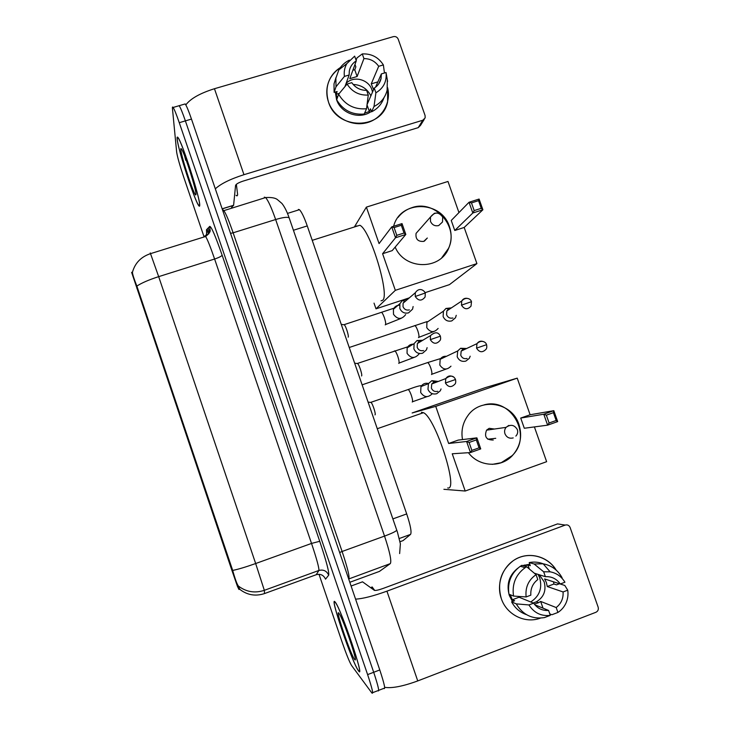 <?xml version="1.0" encoding="UTF-8"?>
<svg xmlns="http://www.w3.org/2000/svg" width="730" height="730" viewBox="0 0 730 730"><rect width="100%" height="100%" fill="white"/><g stroke="black" fill="none" stroke-linecap="round" stroke-linejoin="round"><path stroke-width="1.09" d="M131.619 272.345L231.227 568.369L237.442 586.345L238.92 589.448L239.896 589.092M298.397 209.419L299.409 209.692C301.517 211.682 304.127 217.093 307.257 225.917L406.692 513.92C410.515 525.472 411.802 532.298 410.552 534.406L403.051 540.601L400.013 541.715M358.485 670.815C365.675 681.555 341.211 609.139 335.335 602.268L334.96 601.821C329.212 595.059 352.398 663.168 358.439 670.751L358.485 670.815M199.719 205.112C200.184 198.432 182.281 142.505 178.074 137.669C177.271 136.574 176.952 136.948 177.116 138.81C177.718 148.601 194.591 200.622 198.733 205.614C199.418 206.572 199.746 206.398 199.719 205.112M132.486 271.797L132.431 272.345C132.605 274.535 134.083 279.106 136.857 286.087L232.688 570.422C235.096 579.027 237.004 584.237 238.391 586.044L239.613 589.192M372.683 692.661L377.821 690.68C379.682 692.314 378.304 686.182 373.696 672.275L185.383 120.879C182.564 112.721 180.493 107.657 179.16 105.695L178.385 105.923M319.01 574.282L342.087 642.044C346.285 654.116 349.433 661.918 351.541 665.45L371.862 692.971C373.641 694.641 372.227 688.518 367.61 674.602L179.27 122.686C176.459 114.51 174.406 109.436 173.119 107.465C172.526 106.653 172.298 106.963 172.435 108.396L176.651 152.114C177.408 156.923 179.735 165.199 183.659 176.943L204.099 236.958M378.697 690.343L383.77 688.39C385.705 689.996 384.372 683.855 379.782 669.957L191.479 119.09C188.659 110.933 186.561 105.877 185.192 103.934L184.361 104.18M377.821 690.68C379.682 692.314 378.304 686.182 373.696 672.275L185.383 120.879C182.564 112.721 180.493 107.657 179.16 105.695L173.119 107.465M207.119 229.111L208.762 233.919M335.088 602.177C329.385 595.461 352.334 662.895 358.311 670.395L358.366 670.459C365.474 681.072 341.266 609.413 335.453 602.624L335.088 602.177M374.764 590.461L372.072 586.92L370.858 587.814M354.616 659.473L354.962 659.82C358.083 662.904 344.195 621.732 339.587 614.258L338.811 613.1C334.76 608.099 350.738 654.992 354.616 659.473M560.968 583.735L561.023 584.237L560.968 583.735M540.465 618.109C525.171 623.995 506.574 614.742 501.291 598.545C495.98 583.507 502.933 565.595 516.639 558.669C530.281 551.606 547.993 556.771 556.205 570.13C547.482 555.43 527.014 550.849 513.318 560.649C500.99 570.349 496.984 582.978 501.291 598.545C506.574 614.742 525.171 623.995 540.465 618.109M384.655 687.322C391.818 688.5 402.851 686.364 417.743 680.926L595.926 612.278C597.998 611.211 598.737 609.495 598.144 607.141L570.112 527.498C569.099 525.308 567.466 524.505 565.221 525.08L557.528 523.903L382.976 588.489C378.423 590.095 375.558 590.707 374.371 590.342L362.527 581.819L351.094 586.026L362.527 581.819M355.574 599.129C362.701 598.773 373.158 596.118 386.927 591.163L565.221 525.08M538.11 574.4L539.698 577.85C542.463 588.225 539.461 596.255 530.71 601.967M534.342 573.214L545.383 576.691C551.597 576.326 556.57 578.762 560.284 583.991L544.607 578.945L546.405 582.567L547.272 586.537L563.076 591.948C563.478 598.445 561.178 603.646 556.187 607.542L540.665 601.429L538.576 602.688L536.386 601.812L533.192 602.971M534.278 604.084L538.576 602.688M534.862 604.805L548.586 610.444C542.354 610.846 537.362 608.409 533.621 603.153L519.067 597.222L518.574 596.419M539.324 574.784L544.16 581.819C546.442 590.552 543.85 597.213 536.386 601.812M512.469 601.557L509.33 595.507C506.219 584.392 509.029 575.304 517.752 568.232M522.744 565.577L529.798 564.217M526.476 614.651C519.97 612.379 515.015 608.117 511.62 601.876L514.614 600.744L512.332 599.768L510.252 594.713M524.149 566.005L527.909 564.965L530.308 565.677L529.223 562.574C534.004 561.635 538.685 562.054 543.248 563.825M508.938 594.174C507.286 582.394 511.091 573.087 520.362 566.252L521.886 565.321L526.659 566.763L536.066 574.665L537.782 579.565C532.763 583.434 530.445 588.626 530.829 595.16L526.129 596.939L513.537 596.063L508.938 594.174M511.62 601.876L516.256 603.883L528.921 604.942L533.621 603.153M548.586 610.444L550.301 615.363L544.425 617.598C532.216 619.414 522.826 614.842 516.256 603.883M513.537 596.063C511.849 584.1 515.708 574.647 525.107 567.712L526.659 566.763M545.383 576.691L543.677 571.8L534.095 563.971L529.223 562.574M534.095 563.971L543.166 563.806C551.506 565.403 557.811 570.039 562.073 577.704M550.301 615.363C541.186 616.403 534.059 612.926 528.921 604.942M526.129 596.939C525.144 587.385 528.456 579.967 536.066 574.665M543.677 571.8L550.119 571.818C556.515 573.014 561.452 576.49 564.938 582.23L560.284 583.991M553.449 581.792L553.933 584.009L556.525 584.858L559.472 583.745L564.801 585.46L567.73 590.178C568.369 594.558 567.83 598.764 566.097 602.807C564.29 606.876 561.562 610.088 557.912 612.452L556.187 607.542M545.62 609.477L545.985 610.49M549.781 613.875L551.862 614.751L557.912 612.452M563.076 591.948L567.73 590.178M524.313 565.057L526.084 565.385M547.272 586.537L553.933 584.009M543.02 608.163L540.665 601.429M512.332 599.768L519.067 597.222M529.323 568.998L527.909 564.965M177.235 139.156C177.819 148.82 194.527 200.33 198.624 205.267L199.6 204.765C200.066 198.14 182.336 142.815 178.175 138.025C177.381 136.939 177.071 137.313 177.235 139.156M236.064 195.284C236.94 196.215 237.46 195.987 237.624 194.609L236.365 184.307M196.005 194.216C196.188 189.69 185.374 155.499 181.898 149.686C181.058 148.19 180.702 148.172 180.812 149.65C181.122 156.302 193.623 194.408 195.677 194.983L196.005 194.216M184.608 155.873L185.73 160.281L185.703 158.775M447.709 487.941C459.161 491.327 435.481 417.615 423.473 412.696L421.42 412.258M462.501 439.579C460.995 430.91 462.71 423.044 467.629 415.981C480.303 396.928 512.131 402.294 518.93 424.422C522.552 436.23 520.344 446.641 512.296 455.684C500.753 468.213 478.752 466.78 468.414 452.691M517.223 378.14L435.737 406.373L412.14 412.97L485.541 387.548L517.223 378.14L530.117 414.759L553.824 410.68L557.674 421.602L547.628 425.161L524.304 428.255L520.718 418.062L543.777 414.229L553.824 410.68L553.404 412.678L556.16 420.489L557.674 421.602M534.396 426.913L546.633 461.688L465.202 491.025L443.895 489.31M530.117 414.759L520.718 418.062M435.737 406.373L448.649 443.475L458.239 440.09L476.882 437.854L480.742 448.904L470.467 452.554L466.598 441.486L448.649 443.475M469.098 442.48L476.316 439.925L476.882 437.854L466.598 441.486L469.098 442.48L471.854 450.401L470.467 452.554L452.235 453.777L465.202 491.025M556.16 420.489L549.106 422.998L547.628 425.161L543.777 414.229L546.35 415.178L549.106 422.998M553.404 412.678L546.35 415.178M471.854 450.401L479.081 447.837L476.316 439.925M480.742 448.904L479.081 447.837M494.456 429.03L489.164 428.327L486.563 430.162C484.09 436.768 486.317 440.053 493.261 440.017M484.173 404.858C511.42 397.102 532.918 436.202 512.077 455.693L501.2 462.71L492.303 464.362M356.66 225.853L356.404 226.346M381.014 300.824L382.529 300.322C390.34 296.161 370.356 229.649 359.835 225.26L312.239 240.334M393.607 226.282L393.798 225.652C400.88 199.655 441.65 200.558 449.424 226.629C451.916 234.029 451.651 241.256 448.649 248.282C439.971 270.538 404.52 269.908 395.176 247.096M464.18 227.459L454.772 230.488L451.249 220.469L469.034 202.265L479.099 199.053L482.886 209.775L464.18 227.459L476.909 263.603L449.47 284.627L425.143 292.648M354.68 226.482L366.378 207.119L447.992 181.46L458.951 212.594M479.099 199.053L478.552 200.659L481.262 208.324L482.886 209.775L472.821 212.996L454.772 230.488M366.378 207.119L379.071 243.592L391.727 226.884L402.02 223.599L405.816 234.458L395.523 237.752L391.727 226.884L394.1 227.568L401.327 225.269L402.02 223.599M476.909 263.603L395.341 290.33L382.593 253.721L392.202 250.627L405.816 234.458L404.037 233.025L401.327 225.269M374.025 303.123L376.005 308.836L409.338 297.849M395.341 290.33L376.005 308.836M481.262 208.324L474.19 210.587L472.821 212.996L469.034 202.265L471.48 202.913L474.19 210.587M478.552 200.659L471.48 202.913M382.593 253.721L395.523 237.752L396.81 235.343L394.1 227.568M396.81 235.343L404.037 233.025M436.704 213.005L434.377 213.288L430.499 217.002C434.688 211.764 438.757 211.791 442.699 217.075L442.517 221.984L438.693 225.57C434.888 226.373 432.151 224.968 430.481 221.363L430.499 217.002L416.063 233.381C415.406 239.13 417.962 241.794 423.728 241.393L427.315 238.026L424.367 241.146M398.06 217.403C401.673 212.74 406.291 209.492 411.921 207.658C434.834 199.263 459.38 226.674 448.476 248.446L441.787 257.726M466.652 348.502L460.648 348.274L457.71 350.947L457.19 356.724C458.96 360.565 461.853 362.016 465.859 361.095L469.317 358.339L470.184 356.204M460.648 348.274L463.285 349.15L461.168 351.075L460.776 355.3C462.063 358.092 464.171 359.151 467.081 358.476M466.078 348.776L463.751 348.967M451.423 307.868L445.948 308.452L443.438 311.172L443.119 316.51C444.899 320.342 447.782 321.802 451.788 320.899L455.493 317.76L456.241 315.305M445.948 308.452L448.658 308.954L446.842 310.907L446.605 314.812C447.891 317.596 449.999 318.654 452.91 317.997M450.784 308.288L449.589 308.525M370.457 402.394L371.114 402.476C372.875 404.146 376.215 414.85 374.983 414.877M438.274 381.452L431.822 380.659L428.446 383.642L427.981 389.346C429.76 393.205 432.68 394.665 436.723 393.716L440.29 390.815L441.057 388.944M437.562 381.735L434.177 381.817L431.731 383.971L431.384 388.141C432.68 390.942 434.797 392.01 437.745 391.316M357.079 363.494L357.718 363.586C359.434 365.21 362.664 375.685 361.542 375.959M422.779 340.253L416.958 340.572L414.12 343.611L413.873 348.83C415.653 352.681 418.573 354.141 422.615 353.22L426.439 349.889L427.114 347.653M416.958 340.572L419.412 341.33L417.368 343.529L417.177 347.343C418.473 350.144 420.589 351.203 423.537 350.537M421.986 340.737L420.206 340.983M343.73 324.722L344.359 324.804C346.02 326.383 349.159 336.658 348.146 337.178M407.34 299.555L404 299.784L402.276 300.651L399.903 303.662L399.83 308.452C401.6 312.294 404.511 313.763 408.563 312.86L412.578 309.155L413.116 306.536M402.276 300.651L404.803 301.006L403.088 303.187L403.024 306.691C404.31 309.483 406.427 310.551 409.375 309.894M406.528 300.249L406.062 300.377M387.603 87.618C391.444 102.912 381.781 119.127 366.451 122.841C351.176 126.755 333.656 117.183 328.5 102.054C324.458 87.563 328.409 76.066 340.344 67.562C333.035 72.288 328.628 78.959 327.131 87.582C326.41 92.454 326.867 97.282 328.5 102.054C336.922 130.451 382.173 130.077 387.612 101.871L387.603 87.618M215.323 188.842C220.725 183.796 230.269 179.078 243.966 174.689L422.779 120.249L425.143 117.913L425.088 115.541L398.215 39.192C397.229 37.075 395.614 36.226 393.361 36.646L214.456 88.722L243.966 174.689M185.821 104.928C190.421 98.696 199.965 93.294 214.456 88.722M424.221 119.41L420.544 125.35L418.226 127.64L243.172 181.086C238.673 182.582 236.137 184.024 235.571 185.402L233.609 205.276L231.565 207.384M375.512 87.244L381.37 73.903L381.051 78.612C380.075 82.682 377.812 85.848 374.262 88.093L367.071 104.563M366.533 108.743L368.267 95.064L366.624 90.365C360.392 90.374 355.446 87.801 351.787 82.663L347.069 84.059L338.611 94.27L336.685 99.791C342.99 110.285 352.17 115.03 364.206 114.035L366.533 108.743C354.324 109.737 345.016 104.919 338.611 94.27M346.12 83.384C353.411 75.418 368.65 79.26 371.917 89.845L372.519 92.09M373.596 89.626L371.251 83.859L378.697 66.302C375.065 61.183 370.137 58.61 363.932 58.592L362.29 53.92L356.997 57.889L356.112 60.325M371.397 111.343C360.1 120.067 340.956 113.679 336.566 99.654L335.326 92.053M337.214 98.267L336.174 94.279L337.114 91.524L334.112 92.409L334.002 83.904L336.019 77.426M352.918 70.098L354.771 69.806L355.848 66.886L354.99 64.413M344.971 86.587L349.123 75.017L344.405 76.413L336.001 86.788L334.112 92.409M336.001 86.788L335.891 78.156L338.857 69.825C341.385 65.545 344.907 62.315 349.415 60.125M384.454 72.991L383.369 64.924L378.697 66.302M368.267 95.064C359.151 95.502 352.088 91.834 347.069 84.059M344.405 76.413C343.784 71.814 344.596 67.552 346.832 63.619L354.652 56.146L356.295 60.827L349.807 78.667L357.116 76.504L363.932 58.592M362.29 53.92C371.369 53.527 378.405 57.195 383.369 64.924M349.123 75.017L349.305 71.038C350.163 66.622 352.499 63.218 356.295 60.827M364.571 113.214L369.334 111.462L370.521 108.843L371.57 111.818L374.006 106.498L375.904 92.783L374.262 88.093M383.962 97.729C381.772 104.089 377.638 108.779 371.57 111.818M381.37 73.903L386.042 72.526L387.32 79.844M387.347 79.789L387.11 90.319C385.194 97.656 380.823 103.049 374.006 106.498M386.042 72.526L386.106 73C386.781 81.751 383.378 88.348 375.904 92.783M353.147 84.452C361.213 84.862 367.126 88.649 370.895 95.812M377.857 81.897L371.251 83.859M369.334 111.462L367.026 104.864M339.395 93.321L336.174 94.279M357.116 76.504L354.771 69.806M231.227 568.369L231.967 568.104M237.442 586.345L238.363 586.017M136.93 288.532L137.669 288.304M399.292 538.503L410.552 534.406M392.886 518.902L406.692 513.92M293.423 230.26L307.257 225.917M206.636 233.536L206.462 229.795L209.747 226.382C211.362 226.537 215.478 236.128 222.112 255.144L319.731 541.286C326.328 561.051 329.312 572.338 328.692 575.167L325.543 579.164C323.636 575.103 320.543 573.616 316.245 574.711L318.873 570.468C319.229 568.141 316.774 559.125 311.527 543.43L214.611 259.022C210.468 246.995 207.475 239.486 205.632 236.484L204.902 235.918L203.679 237.095M136.857 286.087C141.583 282.957 148.856 279.809 158.675 276.643L255.664 563.533L264.333 590.324L264.515 593.572M316.072 574.775L264.552 593.554C255.555 596.51 247.324 595.123 239.869 589.402M319.731 541.286L311.527 543.43L255.664 563.533C245.827 567.027 238.172 569.327 232.688 570.422M150.261 252.927L158.675 276.643L214.611 259.022C219.1 257.517 221.601 256.221 222.112 255.144M328.692 575.167C326.675 570.878 323.408 569.318 318.873 570.468L264.333 590.324C254.889 593.417 246.247 591.993 238.391 586.044M367.61 674.602L379.782 669.957M179.27 122.686L191.479 119.09M205.02 235.872C207.813 234.832 209.492 232.833 210.039 229.895L209.747 226.382M205.951 235.498L206.745 233.116L206.462 229.795M208.296 227.888L209.4 232.003M379.463 571.389L390.322 563.615L348.685 578.99M390.322 563.615C391.736 561.16 389.811 551.98 384.537 536.094L342.105 551.479C347.425 567.456 349.688 576.572 348.885 578.817L348.657 578.908M379.673 571.316L349.816 582.284M396.691 529.943L396.773 530.172C396.034 531.358 391.955 533.338 384.537 536.094L275.648 219.529L233.125 232.797L342.105 551.479L339.632 552.51M289.299 218.297L289.162 217.887C287.638 216.764 283.13 217.312 275.648 219.529C271.478 207.667 268.129 200.339 265.601 197.565L264.324 197.164M222.568 210.039L223.763 210.477C225.862 213.406 228.983 220.852 233.125 232.797L230.543 233.372M386.927 591.163L417.743 680.926M513.208 437.909C509.412 438.83 506.666 437.462 504.968 433.793C504.229 431.439 504.585 429.295 506.045 427.369L508.819 425.407M476.562 348.137C479.291 352.453 482.411 352.864 485.934 349.378C486.819 348.475 487.029 346.914 486.572 344.688L476.562 348.137L476.973 343.657L461.168 351.075M427.114 362.755L427.725 362.545C428.72 363.239 429.769 365.155 430.873 368.294C431.959 371.816 432.178 373.897 431.512 374.536M446.431 356.322C443.73 356.039 441.641 357.034 440.163 359.306L439.816 365.064C443.192 369.909 446.915 370.274 450.976 366.168M483.871 341.804C481.052 340.563 478.752 341.184 476.973 343.657C481.097 339.468 485.852 341.749 486.572 344.688M468.222 298.606C465.411 297.73 463.249 298.524 461.725 301.006C465.685 296.453 470.713 298.606 471.47 301.682L461.488 305.149C464.389 309.575 467.574 309.894 471.033 306.107L471.489 301.727M414.284 325.772L414.895 325.571C415.845 326.228 416.848 328.08 417.916 331.119C419.011 334.641 419.248 336.795 418.628 337.552L418.482 337.607M431.932 318.928L426.913 322.304L426.758 327.651C430.362 332.634 434.149 332.889 438.137 328.418M446.842 310.907L461.725 301.006L461.488 305.149M445.428 382.995C448.229 387.365 451.395 387.74 454.945 384.108C455.748 383.359 455.931 381.827 455.511 379.518L445.428 382.995L445.802 378.56L431.731 383.971M407.65 389.72L408.243 389.519C409.22 390.313 410.287 392.366 411.446 395.678C412.596 399.346 412.861 401.463 412.24 402.038M428.528 383.496C425.298 382.757 422.779 383.779 420.973 386.571L420.672 392.475C424.148 397.503 428.026 397.905 432.297 393.698M453.522 377.018C450.456 375.193 447.882 375.713 445.802 378.56C450.383 375.074 453.613 375.393 455.511 379.518M430.317 339.651L430.508 335.599C434.961 331.694 438.255 331.885 440.373 336.174L430.317 339.651C433.301 344.149 436.531 344.423 440.017 340.463C440.692 339.669 440.81 338.245 440.373 336.174L440.382 336.211M394.282 351.048L394.866 350.856C395.806 351.604 396.828 353.576 397.941 356.769C399.091 360.447 399.383 362.646 398.808 363.348L398.717 363.385M413.883 344.195C410.835 343.958 408.59 345.19 407.148 347.882L407.057 353.32C410.899 358.576 414.905 358.786 419.056 353.95M415.251 296.471L415.315 292.757C419.23 286.881 424.112 290.339 425.289 292.995L415.251 296.471C418.409 301.079 421.694 301.253 425.097 297.01L425.307 293.059M380.951 312.495L381.534 312.303C382.42 313.015 383.405 314.913 384.482 317.997C385.632 321.684 385.951 323.947 385.422 324.795L385.23 324.859M399.502 305.186C396.627 305.295 394.601 306.655 393.415 309.274L393.488 314.292C397.558 319.676 401.619 319.767 405.67 314.575M222.148 208.807L233.609 205.276M418.226 127.64L422.779 120.249M233.573 205.376L222.175 208.889M222.604 210.14L223.216 209.957M131.756 272.847L132.449 272.628M287.474 213.415L299.409 209.692M132.422 272.345C134.995 263.01 141.063 256.768 150.608 253.62L205.632 236.484C209.245 233.582 210.714 231.383 210.039 229.895L206.663 232.678M185.192 103.934L179.16 105.695M399.638 553.577L400.378 543.85L397.458 532.216L289.162 217.887C287.063 211.718 284.654 206.909 281.935 203.46L277.199 199.427C275.027 197.857 271.159 197.237 265.601 197.565L222.878 210.943M355.291 659.09L354.962 659.82M372.555 587.349L371.013 587.924M525.107 567.712L520.362 566.252M550.119 571.818L543.166 563.806M196.005 194.326L195.677 194.983M423.473 412.696L377.273 428.72M515.855 436.102C517.625 434.195 518.117 432.014 517.333 429.568C514.413 424.823 510.644 424.084 506.045 427.369L486.563 430.162M487.786 439.204L495.743 438.319M457.71 350.947L440.163 359.306L440.345 358.64L427.725 362.545L362.126 384.829M446.167 369.051L431.74 374.289M443.438 311.172L426.913 322.304L427.087 321.592L349.232 347.489M433.757 331.575L418.81 337.342M426.913 396.655L412.477 401.765M370.922 402.312L408.243 389.519C415.096 386.918 419.421 385.641 421.237 385.677L420.973 386.571L428.446 383.642M434.177 381.817L431.822 380.659M371.114 402.476L368.084 402.102M414.01 357.463L399 363.102M357.536 363.412L407.395 346.933L407.148 347.882L414.12 343.611M430.508 335.599L417.368 343.529M357.718 363.586L354.643 363.175M401.199 318.326L385.568 324.576M344.177 324.64L393.643 308.297L393.415 309.274L399.903 303.662M415.315 292.757L403.088 303.187M344.359 324.804L341.248 324.375M381.051 78.612L378.669 83.977M335.891 78.156L334.002 83.904M346.832 63.619L338.857 69.825M386.106 73L387.603 81.441"/></g></svg>
